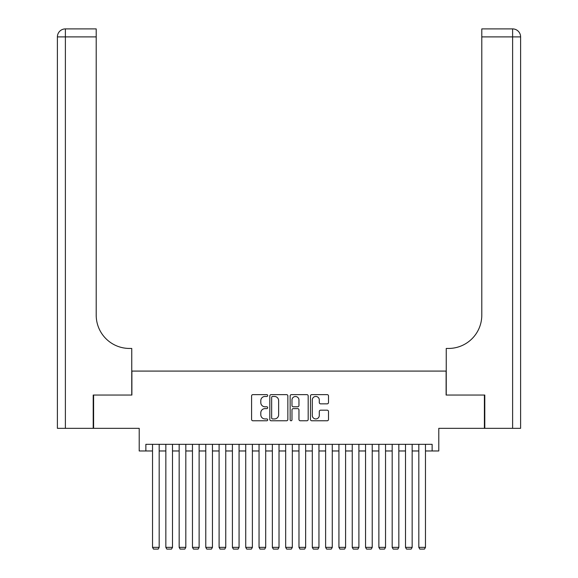 <?xml version="1.0" encoding="UTF-8"?>
<svg xmlns="http://www.w3.org/2000/svg" width="578" height="578" viewBox="0 0 578 578"><rect width="100%" height="100%" fill="white"/><g stroke="black" fill="none" stroke-linecap="round" stroke-linejoin="round"><path stroke-width="0.87" d="M267.701 395.547A0.918 0.918 0 0 0 266.783 394.63L252.897 394.63A1.308 1.308 0 0 0 251.589 395.937L251.589 419.462A1.308 1.308 0 0 0 252.897 420.77L266.783 420.77A0.918 0.918 0 0 0 267.701 419.852A0.918 0.918 0 0 0 266.783 418.942L264.984 418.942A4.183 4.183 0 0 1 260.801 414.758L260.801 412.793A4.183 4.183 0 0 1 264.984 408.617L266.783 408.617A0.918 0.918 0 0 0 267.701 407.7A0.918 0.918 0 0 0 266.783 406.782L264.984 406.782A4.183 4.183 0 0 1 260.801 402.606L260.801 400.641A4.183 4.183 0 0 1 264.984 396.457L266.783 396.457A0.918 0.918 0 0 0 267.701 395.547M327.191 403.841A1.308 1.308 0 0 0 328.499 402.534L328.499 395.937A1.308 1.308 0 0 0 327.191 394.63L311.773 394.63A1.308 1.308 0 0 0 310.465 395.937L310.465 419.462A1.308 1.308 0 0 0 311.773 420.77L327.191 420.77A1.308 1.308 0 0 0 328.499 419.462L328.499 411.493A1.308 1.308 0 0 0 327.191 410.185L320.595 410.185A1.308 1.308 0 0 0 319.287 411.493L319.287 415.445A3.497 3.497 0 0 1 315.79 418.942A3.497 3.497 0 0 1 312.293 415.445L312.293 399.954A3.497 3.497 0 0 1 315.79 396.457A3.497 3.497 0 0 1 319.287 399.954L319.287 402.534A1.308 1.308 0 0 0 320.595 403.841L327.191 403.841M145.866 450.97L145.866 444.316L432.134 444.316L432.134 450.97L438.789 450.97L438.789 428.334L484.393 428.334L484.393 395.049L446.115 395.049L446.115 371.083L131.885 371.083L131.885 395.049L93.607 395.049L93.607 428.334L139.211 428.334L139.211 450.97L152.527 450.97M287.858 395.937A1.308 1.308 0 0 0 286.551 394.63L271.125 394.63A1.308 1.308 0 0 0 269.818 395.937L269.818 419.462A1.308 1.308 0 0 0 271.125 420.77L286.551 420.77A1.308 1.308 0 0 0 287.858 419.462L287.858 395.937M291.449 394.63L306.875 394.63A1.308 1.308 0 0 1 308.182 395.937L308.182 419.462A1.308 1.308 0 0 1 306.875 420.77L300.271 420.77A1.308 1.308 0 0 1 298.963 419.462L298.963 409.918A1.308 1.308 0 0 0 297.656 408.617L293.277 408.617A1.308 1.308 0 0 0 291.977 409.918L291.977 419.852A0.918 0.918 0 0 1 291.059 420.77A0.918 0.918 0 0 1 290.142 419.852L290.142 395.937A1.308 1.308 0 0 1 291.449 394.63M159.181 450.97L165.843 450.97M172.497 450.97L179.158 450.97M185.813 450.97L192.467 450.97M199.128 450.97L205.782 450.97M212.444 450.97L219.098 450.97M225.752 450.97L232.414 450.97M239.068 450.97L245.729 450.97M252.384 450.97L259.045 450.97M265.699 450.97L272.354 450.97M279.015 450.97L285.669 450.97M292.331 450.97L298.985 450.97M305.646 450.97L312.301 450.97M318.955 450.97L325.616 450.97M332.271 450.97L338.932 450.97M345.586 450.97L352.248 450.97M358.902 450.97L365.556 450.97M372.218 450.97L378.872 450.97M385.533 450.97L392.187 450.97M398.842 450.97L405.503 450.97M412.157 450.97L418.819 450.97M425.473 450.97L432.134 450.97M272.563 396.457A0.918 0.918 0 0 0 271.653 397.375L271.653 418.024A0.918 0.918 0 0 0 272.563 418.942L274.463 418.942A4.183 4.183 0 0 0 278.639 414.758L278.639 400.641A4.183 4.183 0 0 0 274.463 396.457L272.563 396.457M298.963 400.019A3.497 3.497 0 0 0 295.466 396.522A3.497 3.497 0 0 0 291.977 400.019L291.977 405.474A1.308 1.308 0 0 0 293.277 406.782L297.656 406.782A1.308 1.308 0 0 0 298.963 405.474L298.963 400.019M159.181 444.316L159.181 547.366L152.527 547.366L152.527 444.316M159.181 547.366L158.184 549.1L153.524 549.1L152.527 547.366M93.21 395.049L131.755 395.049L131.755 348.447L129.494 348.447A33.286 33.286 0 0 1 96.208 315.162L96.208 36.891L65.379 36.891L65.379 428.334L93.21 428.334L93.21 395.049M65.379 428.334L57.395 428.334L57.395 36.891A7.991 7.991 0 0 1 65.379 28.9L96.208 28.9L96.208 36.891M57.395 348.447L57.395 36.891L65.379 36.891L65.379 28.9M129.494 348.447A33.286 33.286 0 0 1 96.208 315.162M520.605 428.334L484.79 428.334L484.79 395.049L446.245 395.049L446.245 348.447L448.506 348.447A33.286 33.286 0 0 0 481.792 315.162L481.792 28.9L512.621 28.9A7.991 7.991 0 0 1 520.605 36.891L520.605 428.334L520.605 36.891A7.991 7.991 0 0 0 512.621 28.9A7.991 7.991 0 0 1 520.605 36.891L481.792 36.891M448.506 348.447A33.286 33.286 0 0 0 481.792 315.162M172.497 444.316L172.497 547.366L165.843 547.366L165.843 444.316M172.497 547.366L171.5 549.1L166.84 549.1L165.843 547.366M185.813 444.316L185.813 547.366L179.158 547.366L179.158 444.316M185.813 547.366L184.816 549.1L180.155 549.1L179.158 547.366M199.128 444.316L199.128 547.366L192.467 547.366L192.467 444.316M199.128 547.366L198.131 549.1L193.471 549.1L192.467 547.366M212.444 444.316L212.444 547.366L205.782 547.366L205.782 444.316M212.444 547.366L211.44 549.1L206.78 549.1L205.782 547.366M225.752 444.316L225.752 547.366L219.098 547.366L219.098 444.316M225.752 547.366L224.755 549.1L220.095 549.1L219.098 547.366M239.068 444.316L239.068 547.366L232.414 547.366L232.414 444.316M239.068 547.366L238.071 549.1L233.411 549.1L232.414 547.366M252.384 444.316L252.384 547.366L245.729 547.366L245.729 444.316M252.384 547.366L251.387 549.1L246.727 549.1L245.729 547.366M265.699 444.316L265.699 547.366L259.045 547.366L259.045 444.316M265.699 547.366L264.702 549.1L260.042 549.1L259.045 547.366M279.015 444.316L279.015 547.366L272.354 547.366L272.354 444.316M279.015 547.366L278.018 549.1L273.358 549.1L272.354 547.366M292.331 444.316L292.331 547.366L285.669 547.366L285.669 444.316M292.331 547.366L291.326 549.1L286.674 549.1L285.669 547.366M305.646 444.316L305.646 547.366L298.985 547.366L298.985 444.316M305.646 547.366L304.642 549.1L299.982 549.1L298.985 547.366M318.955 444.316L318.955 547.366L312.301 547.366L312.301 444.316M318.955 547.366L317.958 549.1L313.298 549.1L312.301 547.366M332.271 444.316L332.271 547.366L325.616 547.366L325.616 444.316M332.271 547.366L331.273 549.1L326.613 549.1L325.616 547.366M345.586 444.316L345.586 547.366L338.932 547.366L338.932 444.316M345.586 547.366L344.589 549.1L339.929 549.1L338.932 547.366M358.902 444.316L358.902 547.366L352.248 547.366L352.248 444.316M358.902 547.366L357.905 549.1L353.245 549.1L352.248 547.366M372.218 444.316L372.218 547.366L365.556 547.366L365.556 444.316M372.218 547.366L371.22 549.1L366.56 549.1L365.556 547.366M385.533 444.316L385.533 547.366L378.872 547.366L378.872 444.316M385.533 547.366L384.529 549.1L379.869 549.1L378.872 547.366M398.842 444.316L398.842 547.366L392.187 547.366L392.187 444.316M398.842 547.366L397.845 549.1L393.185 549.1L392.187 547.366M412.157 444.316L412.157 547.366L405.503 547.366L405.503 444.316M412.157 547.366L411.16 549.1L406.5 549.1L405.503 547.366M425.473 444.316L425.473 547.366L418.819 547.366L418.819 444.316M425.473 547.366L424.476 549.1L419.816 549.1L418.819 547.366M512.621 428.334L512.621 28.9"/></g></svg>
